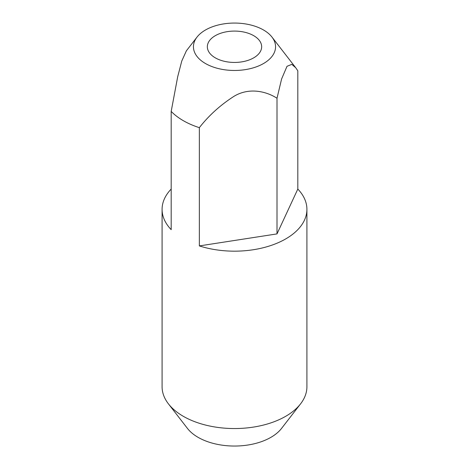 <?xml version="1.0" encoding="UTF-8"?>
<svg xmlns="http://www.w3.org/2000/svg" width="469" height="469" viewBox="0 0 469 469"><rect width="100%" height="100%" fill="white"/><g stroke="black" fill="none" stroke-linecap="round" stroke-linejoin="round"><path stroke-width="0.7" d="M171.185 189.066A72.414 41.805 0 0 0 162.086 209.362L162.086 386.743A72.414 41.805 0 0 0 168.394 403.809L187.477 428.443A51.508 29.74 0 0 0 198.076 437.331A51.508 29.74 0 0 0 281.523 428.443L300.606 403.809A72.414 41.805 0 0 0 306.914 386.743L306.914 209.362A72.414 41.805 0 0 0 297.815 189.066L297.815 70.813L295.734 67.735L291.788 64.359L287.005 66.311L281.599 78.985L277.003 98.244C265.935 91.092 248.846 87.363 234.095 96.251C220.412 105.027 208.828 115.497 199.348 127.662L199.348 245.914A72.414 41.805 0 0 0 306.914 209.362M168.394 403.809A72.414 41.805 0 0 0 183.297 416.302A72.414 41.805 0 0 0 300.606 403.809M253.7 35.673A27.155 15.676 0 0 0 224.106 32.279A27.155 15.676 0 0 0 207.345 46.759A27.155 15.676 0 0 0 215.3 57.845A27.155 15.676 0 0 0 244.894 61.246A27.155 15.676 0 0 0 261.655 46.759A27.155 15.676 0 0 0 253.7 35.673M197.021 37.086A41.061 23.702 0 0 0 205.469 63.526A41.061 23.702 0 0 0 257.786 66.287A41.061 23.702 0 0 0 271.979 37.086A41.061 23.702 0 0 0 263.531 29.998A41.061 23.702 0 0 0 197.021 37.086L186.375 50.828L181.773 61.011L177.692 76.764L171.185 111.399A72.414 41.805 0 0 0 183.297 120.668A72.414 41.805 0 0 0 199.348 127.662M162.086 209.362A72.414 41.805 0 0 0 171.185 229.652L171.185 111.399M199.348 245.914L277.003 233.902L277.003 98.244M297.815 189.066L277.003 233.902M271.979 37.086L295.435 67.366"/></g></svg>
